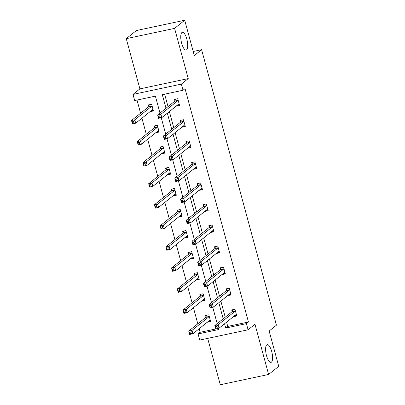 <?xml version="1.0" encoding="UTF-8"?>
<svg xmlns="http://www.w3.org/2000/svg" width="405" height="405" viewBox="0 0 405 405"><rect width="100%" height="100%" fill="white"/><g stroke="black" fill="none" stroke-linecap="round" stroke-linejoin="round"><path stroke-width="0.61" d="M186.583 49.825A9.062 3.012 -102 0 1 186.123 50.048A9.062 3.012 -102 0 1 181.46 42.545A9.062 3.012 -102 0 1 181.891 32.547A9.062 3.012 -102 0 1 182.351 32.324A9.062 3.012 -102 0 1 187.014 39.827A9.062 3.012 -102 0 1 186.583 49.825M271.441 362.161A9.062 3.012 -102 0 1 270.986 362.389A9.062 3.012 -102 0 1 266.318 354.881A9.062 3.012 -102 0 1 266.748 344.883A9.062 3.012 -102 0 1 267.209 344.66A9.062 3.012 -102 0 1 271.876 352.163A9.062 3.012 -102 0 1 271.441 362.161M207.684 338.377L220.285 384.75L268.616 374.458L254.973 324.248L248.088 329.776L199.756 340.068L198.085 333.923L218.791 329.518L218.467 328.318M184.715 20.25L174.59 28.38L126.259 38.667L136.384 30.542L184.715 20.25L194.304 55.546L201.594 49.693L276.443 325.18L269.153 331.037L278.741 366.333L268.616 374.458M199.149 328.749L200.116 332.297L198.085 333.923M137.011 100.055L140.591 113.228M141.937 118.184L146.316 134.283M147.663 139.239L152.037 155.343M153.384 160.299L157.758 176.398M159.104 181.354L163.478 197.453M164.825 202.409L169.199 218.513M170.546 223.469L174.919 239.568M176.266 244.524L180.64 260.623M181.987 265.579L186.361 281.677M187.707 286.634L192.081 302.738M193.428 307.694L197.802 323.792M159.985 113.071L155.388 96.142L134.683 100.551L133.012 94.411L181.344 84.118L183.014 90.259L162.309 94.669L165.999 108.246M126.259 38.667L139.897 88.882L133.012 94.411M201.594 49.693L193.2 51.481M185.136 125.859L183.166 126.279L182.037 127.18L185.308 126.487L183.47 119.738L180.205 120.432L180.615 121.945M196.577 167.974L194.608 168.389L193.484 169.295L196.749 168.602L194.911 161.853L191.646 162.547L192.056 164.055M208.018 210.084L206.049 210.504L204.925 211.41L208.19 210.711L206.358 203.963L203.087 204.657L203.502 206.17M219.459 252.199L217.49 252.619L216.366 253.52L219.631 252.826L217.799 246.078L214.534 246.772L214.944 248.28M230.901 294.308L228.931 294.729L227.807 295.635L231.073 294.936L229.24 288.188L225.975 288.886L226.385 290.395M164.643 94.173L168.024 106.621M169.371 111.578L173.745 127.676M175.092 132.632L179.466 148.731M180.812 153.687L185.186 169.786M186.533 174.742L190.907 190.846M192.253 195.802L196.627 211.901M197.974 216.857L202.348 232.956M203.695 237.912L208.069 254.016M209.415 258.972L213.789 275.071M215.136 280.027L219.51 296.126M220.857 301.082L225.231 317.186M226.577 322.137L227.742 326.415L248.447 322.01L185.039 88.634L183.014 90.259M236.621 315.368L234.652 315.784L233.528 316.69L236.793 315.996L234.961 309.248L231.695 309.941L232.106 311.45M225.18 273.253L223.211 273.674L222.087 274.575L225.352 273.881L223.519 267.133L220.254 267.826L220.664 269.34M213.739 231.139L211.769 231.559L210.646 232.465L213.911 231.771L212.078 225.018L208.813 225.717L209.223 227.225M202.298 189.029L200.328 189.449L199.204 190.35L202.47 189.656L200.632 182.908L197.367 183.602L197.777 185.11M190.856 146.914L188.887 147.334L187.763 148.24L191.028 147.541L189.191 140.793L185.925 141.492L186.335 143M179.415 104.804L177.446 105.224L176.317 106.125L179.582 105.432L177.749 98.683L174.484 99.377L174.894 100.885M248.447 322.01L246.422 323.635L248.088 329.776M139.897 88.882L188.234 78.59L174.59 28.38M188.234 78.59L181.344 84.118M224.552 323.767L225.717 328.045L246.422 323.635M167.346 113.203L171.72 129.301M173.067 134.257L177.441 150.356M178.787 155.312L183.161 171.416M184.508 176.372L188.882 192.471M190.228 197.427L194.602 213.526M195.949 218.482L200.323 234.586M201.67 239.537L206.044 255.641M207.39 260.597L211.764 276.696M213.111 281.652L217.485 297.751M218.832 302.707L223.206 318.811M217.196 323.635L212.746 307.263M211.476 302.581L207.026 286.208M205.755 281.526L201.305 265.148M200.035 260.466L195.585 244.094M194.309 239.411L189.864 223.039M188.588 218.356L184.143 201.979M182.868 197.296L178.423 180.924M177.147 176.241L172.702 159.869M171.426 155.186L166.981 138.809M165.706 134.131L161.256 117.754M200.116 332.297L218.487 328.389M148.772 106.449L148.362 104.941L151.627 104.242L153.46 110.99L150.164 111.583M154.492 127.504L154.082 125.995L157.348 125.302L159.18 132.05L155.885 132.637M160.213 148.564L159.803 147.05L163.068 146.357L164.901 153.105L161.605 153.692M165.934 169.619L165.523 168.11L168.789 167.412L170.621 174.16L167.326 174.752M171.654 190.674L171.244 189.165L174.509 188.467L176.342 195.22L173.046 195.807M177.375 211.729L176.965 210.22L180.23 209.527L182.063 216.275L178.767 216.862M183.095 232.789L182.685 231.275L185.951 230.582L187.783 237.33L184.488 237.922M188.816 253.844L188.406 252.335L191.671 251.637L193.504 258.385L190.208 258.977M194.537 274.899L194.127 273.39L197.392 272.697L199.225 279.445L195.929 280.032M200.257 295.959L199.847 294.445L203.113 293.752L204.945 300.5L201.655 301.092M205.978 317.014L205.568 315.505L208.833 314.807L210.666 321.555L207.375 322.147M227.742 326.415L225.717 328.045M210.499 320.927L208.529 321.347L207.4 322.253M204.778 299.872L202.809 300.292L201.68 301.193M199.057 278.817L197.088 279.237L195.959 280.139M193.332 257.757L191.368 258.177L190.239 259.084M187.611 236.702L185.642 237.122L184.518 238.029M181.891 215.647L179.921 216.067L178.797 216.969M176.17 194.592L174.201 195.007L173.077 195.914M170.449 173.532L168.48 173.953L167.356 174.859M164.729 152.477L162.759 152.898L161.635 153.799M159.008 131.423L157.039 131.843L155.915 132.744M153.287 110.362L151.318 110.783L150.194 111.689M216.883 326.465L215.576 326.744L215.946 328.096L217.252 327.817L216.883 326.465L218.113 324.825L219.029 328.197L215.764 328.895L214.847 325.519L218.113 324.825L235.209 311.101A1.417 0.471 78 0 0 235.33 310.883L235.371 310.757M236.383 314.483L236.302 314.452A1.417 0.471 78 0 0 236.196 314.442A1.417 0.471 78 0 0 236.125 314.477L219.029 328.197L217.252 327.817M215.576 326.744L214.847 325.519L231.944 311.799A1.417 0.471 78 0 0 232.065 311.577L232.612 309.744M215.946 328.096L215.764 328.895M191.125 333.381L190.755 332.029L189.449 332.308L189.818 333.659L191.125 333.381L192.907 333.76L189.641 334.454L188.725 331.082L191.99 330.384L192.907 333.76L209.998 320.036A1.417 0.471 -102 0 1 210.068 320.006A1.417 0.471 -102 0 1 210.175 320.016L210.256 320.046M206.484 315.308L205.942 317.14A1.417 0.471 -102 0 1 205.816 317.358L188.725 331.082L189.449 332.308M209.243 316.315L209.208 316.447A1.417 0.471 -102 0 1 209.081 316.664L191.99 330.384L190.755 332.029M189.641 334.454L189.818 333.659M211.162 305.41L209.856 305.689L210.225 307.041L211.531 306.762L211.162 305.41L212.392 303.77L213.308 307.142L210.043 307.835L209.127 304.464L212.392 303.77L229.488 290.046A1.417 0.471 78 0 0 229.61 289.828L229.65 289.702M230.663 293.428L230.582 293.397A1.417 0.471 78 0 0 230.475 293.387A1.417 0.471 78 0 0 230.404 293.417L213.308 307.142L211.531 306.762M209.856 305.689L209.127 304.464L226.223 290.739A1.417 0.471 78 0 0 226.344 290.522L226.891 288.689M210.225 307.041L210.043 307.835M205.441 284.356L204.135 284.634L204.5 285.981L205.806 285.707L205.441 284.356L206.672 282.71L207.588 286.087L204.322 286.781L203.406 283.409L206.672 282.71L223.768 268.991A1.417 0.471 78 0 0 223.889 268.768L223.93 268.642M224.942 272.373L224.861 272.342A1.417 0.471 78 0 0 224.755 272.327A1.417 0.471 78 0 0 224.684 272.363L207.588 286.087L205.806 285.707M204.135 284.634L203.406 283.409L220.502 269.684A1.417 0.471 78 0 0 220.624 269.467L221.17 267.634M204.5 285.981L204.322 286.781M185.404 312.321L185.034 310.974L183.728 311.253L184.098 312.599L185.404 312.321L187.186 312.706L183.921 313.399L183.004 310.027L186.27 309.329L187.186 312.706L204.277 298.981A1.417 0.471 -102 0 1 204.348 298.946A1.417 0.471 -102 0 1 204.454 298.956L204.535 298.991M200.764 294.253L200.222 296.085A1.417 0.471 -102 0 1 200.095 296.303L183.004 310.027L183.728 311.253M203.523 295.26L203.487 295.387A1.417 0.471 -102 0 1 203.361 295.609L186.27 309.329L185.034 310.974M183.921 313.399L184.098 312.599M179.683 291.266L179.314 289.919L178.008 290.193L178.377 291.544L179.683 291.266L181.465 291.646L178.2 292.344L177.284 288.967L180.549 288.274L181.465 291.646L198.556 277.926A1.417 0.471 -102 0 1 198.627 277.891A1.417 0.471 -102 0 1 198.733 277.901L198.815 277.931M195.043 273.193L194.501 275.025A1.417 0.471 -102 0 1 194.375 275.248L177.284 288.967L178.008 290.193M197.802 274.205L197.767 274.332A1.417 0.471 -102 0 1 197.64 274.55L180.549 288.274L179.314 289.919M178.2 292.344L178.377 291.544M199.721 263.301L198.415 263.579L198.779 264.926L200.085 264.647L199.721 263.301L200.951 261.655L201.867 265.027L198.602 265.726L197.686 262.349L200.951 261.655L218.047 247.931A1.417 0.471 78 0 0 218.168 247.713L218.209 247.587M219.221 251.318L219.14 251.282A1.417 0.471 78 0 0 219.034 251.272A1.417 0.471 78 0 0 218.963 251.308L201.867 265.027L200.085 264.647M198.415 263.579L197.686 262.349L214.782 248.629A1.417 0.471 78 0 0 214.903 248.407L215.445 246.579M198.779 264.926L198.602 265.726M173.963 270.211L173.593 268.859L172.287 269.138L172.657 270.489L173.963 270.211L175.745 270.591L172.479 271.284L171.558 267.913L174.828 267.219L175.745 270.591L192.836 256.871A1.417 0.471 -102 0 1 192.907 256.836A1.417 0.471 -102 0 1 193.013 256.846L193.094 256.876M189.322 252.138L188.776 253.97A1.417 0.471 -102 0 1 188.654 254.188L171.558 267.913L172.287 269.138M192.081 253.15L192.046 253.277A1.417 0.471 -102 0 1 191.919 253.495L174.828 267.219L173.593 268.859M172.479 271.284L172.657 270.489M194 242.241L192.694 242.519L193.058 243.871L194.365 243.592L194 242.241L195.23 240.6L196.147 243.972L192.881 244.671L191.965 241.294L195.23 240.6L212.326 226.876A1.417 0.471 78 0 0 212.448 226.658L212.488 226.532M213.501 230.258L213.42 230.227A1.417 0.471 78 0 0 213.314 230.217A1.417 0.471 78 0 0 213.243 230.253L196.147 243.972L194.365 243.592M192.694 242.519L191.965 241.294L209.056 227.569A1.417 0.471 78 0 0 209.182 227.352L209.724 225.519M193.058 243.871L192.881 244.671M168.242 249.156L167.873 247.804L166.566 248.083L166.936 249.434L168.242 249.156L170.024 249.536L166.759 250.229L165.837 246.858L169.103 246.159L170.024 249.536L187.115 235.811A1.417 0.471 -102 0 1 187.186 235.776A1.417 0.471 -102 0 1 187.292 235.791L187.373 235.821M183.602 231.083L183.055 232.915A1.417 0.471 -102 0 1 182.933 233.133L165.837 246.858L166.566 248.083M186.361 232.09L186.325 232.217A1.417 0.471 -102 0 1 186.199 232.44L169.103 246.159L167.873 247.804M166.759 250.229L166.936 249.434M188.279 221.186L186.973 221.464L187.338 222.816L188.644 222.537L188.279 221.186L189.51 219.54L190.426 222.917L187.161 223.611L186.244 220.239L189.51 219.54L206.601 205.821A1.417 0.471 78 0 0 206.727 205.603L206.768 205.472M207.78 209.203L207.699 209.172A1.417 0.471 78 0 0 207.593 209.157A1.417 0.471 78 0 0 207.522 209.193L190.426 222.917L188.644 222.537M186.973 221.464L186.244 220.239L203.335 206.515A1.417 0.471 78 0 0 203.462 206.297L204.004 204.464M187.338 222.816L187.161 223.611M162.521 228.096L162.152 226.749L160.846 227.028L161.215 228.374L162.521 228.096L164.303 228.481L161.033 229.174L160.117 225.798L163.382 225.104L164.303 228.481L181.394 214.756A1.417 0.471 -102 0 1 181.465 214.721A1.417 0.471 -102 0 1 181.572 214.731L181.653 214.766M177.881 210.028L177.334 211.861A1.417 0.471 -102 0 1 177.213 212.078L160.117 225.798L160.846 227.028M180.64 211.035L180.6 211.162A1.417 0.471 -102 0 1 180.478 211.38L163.382 225.104L162.152 226.749M161.033 229.174L161.215 228.374M182.559 200.131L181.253 200.409L181.617 201.756L182.923 201.477L182.559 200.131L183.789 198.485L184.705 201.862L181.44 202.556L180.524 199.179L183.789 198.485L200.88 184.761A1.417 0.471 78 0 0 201.007 184.543L201.047 184.417M202.06 188.148L201.979 188.112A1.417 0.471 78 0 0 201.872 188.102A1.417 0.471 78 0 0 201.801 188.138L184.705 201.862L182.923 201.477M181.253 200.409L180.524 199.179L197.615 185.46A1.417 0.471 78 0 0 197.741 185.242L198.283 183.409M181.617 201.756L181.44 202.556M156.801 207.041L156.431 205.689L155.125 205.968L155.495 207.319L156.801 207.041L158.578 207.421L155.312 208.119L154.396 204.743L157.661 204.049L158.578 207.421L175.674 193.701A1.417 0.471 -102 0 1 175.745 193.666A1.417 0.471 -102 0 1 175.851 193.676L175.932 193.706M172.16 188.968L171.614 190.801A1.417 0.471 -102 0 1 171.492 191.023L154.396 204.743L155.125 205.968M174.919 189.98L174.879 190.107A1.417 0.471 -102 0 1 174.757 190.325L157.661 204.049L156.431 205.689M155.312 208.119L155.495 207.319M176.838 179.071L175.532 179.349L175.897 180.701L177.203 180.422L176.838 179.071L178.068 177.43L178.985 180.802L175.719 181.501L174.803 178.124L178.068 177.43L195.159 163.706A1.417 0.471 78 0 0 195.286 163.488L195.321 163.362M196.339 167.088L196.258 167.057A1.417 0.471 78 0 0 196.152 167.047A1.417 0.471 78 0 0 196.076 167.083L178.985 180.802L177.203 180.422M175.532 179.349L174.803 178.124L191.894 164.405A1.417 0.471 78 0 0 192.021 164.182L192.562 162.349M175.897 180.701L175.719 181.501M151.08 185.986L150.711 184.634L149.404 184.913L149.774 186.265L151.08 185.986L152.857 186.366L149.592 187.059L148.675 183.688L151.941 182.989L152.857 186.366L169.953 172.641A1.417 0.471 -102 0 1 170.024 172.606A1.417 0.471 -102 0 1 170.13 172.621L170.211 172.651M166.44 167.913L165.893 169.746A1.417 0.471 -102 0 1 165.772 169.963L148.675 183.688L149.404 184.913M169.199 168.92L169.158 169.052A1.417 0.471 -102 0 1 169.037 169.27L151.941 182.989L150.711 184.634M149.592 187.059L149.774 186.265M171.118 158.016L169.811 158.294L170.176 159.646L171.482 159.368L171.118 158.016L172.348 156.37L173.264 159.747L169.999 160.441L169.082 157.069L172.348 156.37L189.439 142.651A1.417 0.471 78 0 0 189.565 142.433L189.601 142.307M190.618 146.033L190.537 146.002A1.417 0.471 78 0 0 190.431 145.992A1.417 0.471 78 0 0 190.355 146.023L173.264 159.747L171.482 159.368M169.811 158.294L169.082 157.069L186.173 143.345A1.417 0.471 78 0 0 186.3 143.127L186.842 141.294M170.176 159.646L169.999 160.441M145.36 164.926L144.99 163.579L143.684 163.858L144.048 165.205L145.36 164.926L147.136 165.311L143.871 166.004L142.955 162.628L146.22 161.934L147.136 165.311L164.233 151.586A1.417 0.471 -102 0 1 164.303 151.551A1.417 0.471 -102 0 1 164.41 151.561L164.491 151.597M160.719 146.858L160.172 148.691A1.417 0.471 -102 0 1 160.051 148.908L142.955 162.628L143.684 163.858M163.478 147.865L163.438 147.992A1.417 0.471 -102 0 1 163.316 148.215L146.22 161.934L144.99 163.579M143.871 166.004L144.048 165.205M165.397 136.961L164.091 137.239L164.455 138.586L165.761 138.307L165.397 136.961L166.627 135.316L167.543 138.692L164.278 139.386L163.362 136.014L166.627 135.316L183.718 121.596A1.417 0.471 78 0 0 183.845 121.373L183.88 121.247M184.893 124.978L184.812 124.942A1.417 0.471 78 0 0 184.71 124.932A1.417 0.471 78 0 0 184.634 124.968L167.543 138.692L165.761 138.307M164.091 137.239L163.362 136.014L180.453 122.29A1.417 0.471 78 0 0 180.579 122.072L181.121 120.239M164.455 138.586L164.278 139.386M139.634 143.871L139.269 142.525L137.963 142.798L138.328 144.15L139.634 143.871L141.416 144.251L138.151 144.95L137.234 141.573L140.5 140.879L141.416 144.251L158.512 130.531A1.417 0.471 -102 0 1 158.583 130.496A1.417 0.471 -102 0 1 158.689 130.506L158.77 130.537M154.994 125.798L154.452 127.631A1.417 0.471 -102 0 1 154.33 127.853L137.234 141.573L137.963 142.798M157.758 126.811L157.717 126.937A1.417 0.471 -102 0 1 157.596 127.155L140.5 140.879L139.269 142.525M138.151 144.95L138.328 144.15M159.676 115.906L158.37 116.179L158.735 117.531L160.041 117.253L159.676 115.906L160.906 114.261L161.823 117.632L158.557 118.331L157.641 114.954L160.906 114.261L177.998 100.536A1.417 0.471 78 0 0 178.124 100.319L178.16 100.192M179.172 103.923L179.091 103.888A1.417 0.471 78 0 0 178.99 103.877A1.417 0.471 78 0 0 178.914 103.913L161.823 117.632L160.041 117.253M158.37 116.179L157.641 114.954L174.732 101.235A1.417 0.471 78 0 0 174.859 101.012L175.4 99.179M158.735 117.531L158.557 118.331M133.913 122.816L133.549 121.465L132.243 121.743L132.607 123.095L133.913 122.816L135.695 123.196L132.43 123.889L131.514 120.518L134.779 119.824L135.695 123.196L152.791 109.477A1.417 0.471 -102 0 1 152.862 109.441A1.417 0.471 -102 0 1 152.969 109.451L153.049 109.482M149.273 104.743L148.731 106.576A1.417 0.471 -102 0 1 148.605 106.793L131.514 120.518L132.243 121.743M152.037 105.756L151.996 105.882A1.417 0.471 -102 0 1 151.875 106.1L134.779 119.824L133.549 121.465M132.43 123.889L132.607 123.095M235.209 311.101L231.944 311.799M235.33 310.883L232.065 311.577M205.942 317.14L209.208 316.447M205.816 317.358L209.081 316.664M229.488 290.046L226.223 290.739M229.61 289.828L226.344 290.522M223.768 268.991L220.502 269.684M223.889 268.768L220.624 269.467M200.222 296.085L203.487 295.387M200.095 296.303L203.361 295.609M194.501 275.025L197.767 274.332M194.375 275.248L197.64 274.55M218.047 247.931L214.782 248.629M218.168 247.713L214.903 248.407M188.776 253.97L192.046 253.277M188.654 254.188L191.919 253.495M212.326 226.876L209.056 227.569M212.448 226.658L209.182 227.352M183.055 232.915L186.325 232.217M182.933 233.133L186.199 232.44M206.601 205.821L203.335 206.515M206.727 205.603L203.462 206.297M177.334 211.861L180.6 211.162M177.213 212.078L180.478 211.38M200.88 184.761L197.615 185.46M201.007 184.543L197.741 185.242M171.614 190.801L174.879 190.107M171.492 191.023L174.757 190.325M195.159 163.706L191.894 164.405M195.286 163.488L192.021 164.182M165.893 169.746L169.158 169.052M165.772 169.963L169.037 169.27M189.439 142.651L186.173 143.345M189.565 142.433L186.3 143.127M160.172 148.691L163.438 147.992M160.051 148.908L163.316 148.215M183.718 121.596L180.453 122.29M183.845 121.373L180.579 122.072M154.452 127.631L157.717 126.937M154.33 127.853L157.596 127.155M177.998 100.536L174.732 101.235M178.124 100.319L174.859 101.012M148.731 106.576L151.996 105.882M148.605 106.793L151.875 106.1"/></g></svg>
